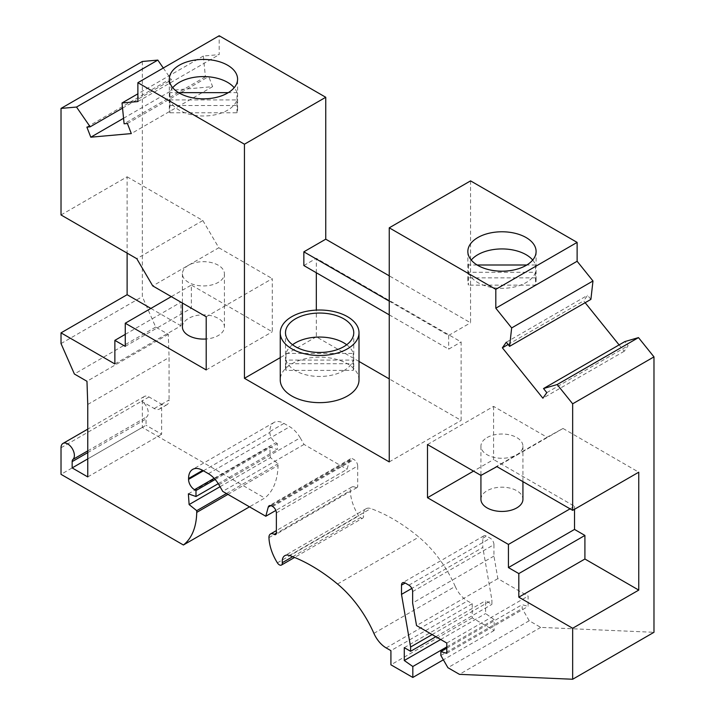 <?xml version="1.0" encoding="UTF-8"?>
<svg xmlns="http://www.w3.org/2000/svg" width="715" height="715" viewBox="0 0 715 715"><rect width="100%" height="100%" fill="white"/><g stroke="black" fill="none" stroke-linecap="round" stroke-linejoin="round"><path stroke-width="0.54" stroke-dasharray="3.58 2.68" d="M412.635 591.6L493.949 544.651L493.949 556.073L497.846 578.632L528.108 596.096L528.108 606.392L522.165 604.675L522.165 608.537L529.225 620.754L540.728 627.395L653.975 632.301M493.949 544.651A5.255 3.03 -120 0 0 490.24 538.225L486.522 536.08A5.255 3.03 -120 0 0 483.894 535.821A5.255 3.03 -120 0 0 482.813 538.225L482.813 547.431L411.813 588.427M373.9 633.356L455.214 586.407A21.003 12.128 -120 0 0 467.476 600.966L472.231 603.71L472.231 617.858L494.137 630.505L494.137 619.574L485.592 613.568L485.592 600.707L491.911 604.354L491.911 600.064L482.813 547.431M455.214 586.407A84.013 48.504 -120 0 0 418.847 537.081A170.125 98.223 -120 0 0 370.799 508.553A12.602 7.275 -120 0 0 366.151 508.705A12.602 7.275 -120 0 0 363.604 515.747A4.201 2.422 -120 0 1 362.755 518.098L294.58 557.459M355.462 487.416A3.155 1.823 -120 0 0 357.035 487.576A3.155 1.823 -120 0 0 357.688 486.128L355.462 487.416A7.356 4.245 -120 0 0 351.78 487.049A7.356 4.245 -120 0 0 350.261 490.678A35.178 20.315 -120 0 0 358.698 515.908A4.201 2.422 -120 0 0 362.755 518.098M276.374 512.923L357.688 465.983L357.688 486.128M357.688 465.983A5.255 3.03 -120 0 0 353.97 459.548L353.139 459.066A5.255 3.03 -120 0 0 350.511 458.807A5.255 3.03 -120 0 0 349.546 460.174L347.106 469.299L275.856 510.439M218.906 484.77L300.22 437.821L304.036 444.435L347.106 469.299M300.22 437.821A21.003 12.128 -120 0 0 289.718 426.739L283.98 423.432A19.957 11.52 -120 0 0 274.006 422.44A19.957 11.52 -120 0 0 269.877 431.574L269.877 432.432A8.401 4.853 -120 0 0 275.82 442.719L277.304 443.577L277.304 449.583L269.689 446.902L270.431 457.618L278.046 463.731L278.046 465.447A78.409 45.268 -120 0 1 264.72 498.051L249.499 506.837M87.757 458.905L146.048 425.255L146.048 418.963A5.255 3.03 60 0 1 146.843 416.765A9.456 5.461 -120 0 0 147.603 409.06A9.456 5.461 -120 0 0 141.597 401.24L154.217 408.533A10.502 6.06 -120 0 0 159.472 409.052A10.502 6.06 -120 0 0 161.644 404.243L149.024 396.959A9.456 5.461 -120 0 0 144.296 396.485A9.456 5.461 -120 0 0 142.339 400.811L142.339 427.4L264.72 498.051M154.217 408.533L161.644 404.243A10.502 6.06 -120 0 0 166.899 404.762A10.502 6.06 -120 0 0 169.071 399.962L161.644 404.243L161.644 434.255L146.048 425.255M142.339 61.481L142.339 296.636L155.691 327.068L168.284 334.334L169.071 357.509L169.071 399.962M163.297 68.023L171.484 79.865L168.195 80.16L172.109 90.26L212.623 86.64L208.709 76.541L205.419 76.836L203.337 56.029L219.192 54.617L219.192 35.75M470.559 180.877L470.559 322.787L389.246 275.838M590.894 299.388L587.605 295.295L583.69 300.863L585.156 302.704M619.092 344.907L624.204 351.271L628.119 345.694L624.83 341.6M125.259 346.364L191.352 308.21L191.352 285.062L171.296 296.636M125.259 334.361L180.949 302.204L191.352 308.21M114.865 363.944L180.949 325.79L180.949 302.204M61.025 214.956L127.118 176.802L127.118 253.119M61.025 343.575L142.339 296.636M127.118 176.802L202.854 220.533L136.771 258.687M122.533 108.126L171.484 79.865M86.881 127.109L168.195 80.16M123.552 118.288L172.109 90.26M137.879 101.557L219.192 54.617M203.337 56.029L137.879 93.817M205.419 76.836L124.106 123.784M127.395 123.489L208.709 76.541M212.623 86.64L131.31 133.58M506.292 342.244L587.605 295.295M508.106 344.505L583.69 300.863M155.691 327.068L74.378 374.008M359.01 379.915A39.379 22.737 0 0 0 334.7 358.903A39.379 22.737 0 0 0 291.783 363.837A39.379 22.737 0 0 0 280.244 379.915M168.284 334.334L86.971 381.283M343.763 370.692A34.132 19.707 0 0 0 353.264 360.092L285.991 360.092A34.132 19.707 0 0 0 309.291 375.545A34.132 19.707 0 0 0 343.763 370.692M87.757 476.914L161.644 434.255M87.757 404.458L169.071 357.509M292.56 344.755A34.132 19.707 0 0 0 285.991 353.425L285.991 363.712A34.132 19.707 0 0 0 285.5 367.054A34.132 19.707 0 0 0 285.991 370.388L353.264 370.388A34.132 19.707 0 0 0 353.755 367.054A34.132 19.707 0 0 0 353.264 363.712L285.991 363.712M285.991 360.092L285.991 370.388M142.339 427.4L61.025 474.34M359.01 361.45L316.325 336.801L316.325 310.096M316.325 272.755L316.325 258.347L461.13 341.949L461.13 420.402L389.246 378.905M389.246 314.85L448.654 349.152L461.13 341.949M303.848 265.551L316.325 258.347M389.246 461.908L461.13 420.402M316.325 336.801L280.244 357.634M389.246 301.131L448.654 335.433L448.654 349.152M227.924 494.387L278.046 465.447M226.432 493.529L278.046 463.731M220.032 486.718L270.431 457.618M188.376 493.85L269.689 446.902M218.245 483.671L277.304 449.583M215.152 479.461L277.304 443.577M304.036 444.435L222.722 491.384M448.654 335.433L470.559 322.787M472.231 603.71L390.917 650.659M472.231 617.858L390.917 664.807M494.137 630.505L443.363 659.82M446.795 646.905L494.137 619.574M440.672 639.505L485.592 613.568M404.279 647.656L485.592 600.707M435.846 636.725L491.911 604.354M432.128 634.58L491.911 600.064M497.846 578.632L416.532 625.571M446.795 643.044L528.108 596.096M150.874 308.424L180.949 325.79M493.949 556.073L412.635 603.013M446.795 653.331L528.108 606.392M446.795 648.192L522.165 604.675M440.851 655.476L522.165 608.537M529.225 620.754L447.912 667.694M206.197 316.781L272.29 278.627L272.29 331.787L191.352 285.062M206.197 369.941L272.29 331.787M540.728 627.395L459.423 674.343M182.414 326.969A21.003 12.128 180 0 1 188.563 318.389A21.003 12.128 180 0 1 211.452 315.762A21.003 12.128 180 0 1 224.421 326.969A21.003 12.128 180 0 1 218.263 335.541A21.003 12.128 180 0 1 206.197 338.981M202.854 220.533L218.826 247.756L188.563 265.229A21.003 12.128 180 0 1 211.452 262.602A21.003 12.128 180 0 1 224.421 273.8A21.003 12.128 180 0 1 218.263 282.38A21.003 12.128 180 0 1 195.374 285.008A21.003 12.128 180 0 1 182.414 273.8A21.003 12.128 180 0 1 188.563 265.229L152.733 285.911M427.49 444.542L493.582 406.388L547.047 437.258L563.009 428.464L496.916 466.618M547.047 437.258L480.954 475.412M487.085 437.571A21.003 12.128 180 0 1 509.974 434.943A21.003 12.128 180 0 1 522.933 446.151A21.003 12.128 180 0 1 516.784 454.722A21.003 12.128 180 0 1 493.895 457.35A21.003 12.128 180 0 1 480.927 446.151A21.003 12.128 180 0 1 487.085 437.571M493.582 406.388L493.582 459.548L473.527 471.122M480.927 499.311A21.003 12.128 180 0 1 487.085 490.74A21.003 12.128 180 0 1 509.974 488.113A21.003 12.128 180 0 1 522.933 499.311M570.061 508.848L574.52 506.283L493.582 459.548M574.52 506.283L574.52 509.277M563.009 428.464L638.754 472.195M624.204 351.271L542.891 398.21M546.805 392.642L628.119 345.694M477.128 264.997L468.423 264.997A34.132 19.707 180 0 1 471.239 260.063M468.423 264.997L468.423 277.858A34.132 19.707 180 0 0 467.842 281.495A34.132 19.707 180 0 0 468.423 285.133L468.423 272.272L535.517 272.272L535.517 285.133L468.423 285.133M535.517 272.272A34.132 19.707 180 0 1 526.106 282.568A34.132 19.707 180 0 1 491.884 287.457A34.132 19.707 180 0 1 468.423 272.272M532.702 260.063A34.132 19.707 180 0 1 535.517 264.997L535.517 277.858A34.132 19.707 180 0 1 536.098 281.495A34.132 19.707 180 0 1 535.517 285.133M535.517 277.858L468.423 277.858M535.517 264.997L526.812 264.997M172.726 87.713A34.132 19.707 0 0 0 169.911 92.646L169.911 105.507A34.132 19.707 0 0 0 169.321 109.145A34.132 19.707 0 0 0 169.911 112.782L169.911 99.921A34.132 19.707 0 0 0 193.372 115.115A34.132 19.707 0 0 0 227.584 110.217A34.132 19.707 0 0 0 236.996 99.921L169.911 99.921M169.911 105.507L236.996 105.507A34.132 19.707 0 0 1 237.586 109.145A34.132 19.707 0 0 1 236.996 112.782L169.911 112.782M236.996 105.507L236.996 92.646L228.3 92.646M178.607 92.646L169.911 92.646M236.996 92.646A34.132 19.707 0 0 0 234.18 87.713M236.996 112.782L236.996 99.921M218.826 247.756L272.29 278.627M285.991 353.425L353.264 353.425A34.132 19.707 0 0 0 346.695 344.755M353.264 360.092L353.264 370.388M353.264 353.425L353.264 363.712M149.024 396.959L141.597 401.24M61.025 447.76L142.339 400.811M87.757 450.879L146.843 416.765M87.757 452.613L146.048 418.963M214.143 478.326L275.82 442.719M203.418 470.801L269.877 432.432M283.98 423.432L269.877 431.574M208.405 473.688L289.718 426.739M386.163 647.915L467.476 600.966M337.534 584.03L418.847 537.081M289.486 555.492L370.799 508.553M292.685 556.699L363.604 515.747M277.384 562.848L358.698 515.908M268.956 537.617L350.261 490.678M272.656 506.497L353.97 459.548M271.825 506.014L353.139 459.066M270.86 505.603L349.546 460.174M408.926 585.165L490.24 538.225M482.813 538.225L486.522 536.08M285.5 367.054L285.5 332.752M144.296 396.485L87.757 429.134M274.006 422.44L192.692 469.389M366.151 508.705L284.838 555.653M351.78 487.049L276.374 530.593M357.035 487.576L275.722 534.516M350.511 458.807L269.197 505.755M166.899 404.762L159.472 409.052M483.894 535.821L402.59 582.761M182.414 273.8L182.414 303.044M522.933 446.151L522.933 481.642M467.842 251.483L467.842 281.495M169.321 109.145L169.321 79.133M536.098 251.483L536.098 281.495M353.755 367.054L353.755 332.752M224.421 273.8L224.421 326.969M237.586 109.145L237.586 79.133M480.927 446.151L480.927 475.395"/><path stroke-width="1.07" d="M411.813 588.427L401.499 594.38L401.499 585.165L405.208 583.02L408.926 585.165A5.255 3.03 -120 0 1 412.635 591.6L412.635 603.013L416.532 625.571L446.795 643.044L446.795 653.331L440.851 651.615L440.851 655.476L447.912 667.694L459.423 674.343L572.661 679.25L572.661 628.253L518.822 597.168L518.822 573.591L584.915 535.437L584.915 559.014L518.822 597.168M572.661 628.253L638.754 590.098L638.754 472.195L572.661 510.349L496.916 466.618L480.954 475.412L427.49 444.542L427.49 497.703L508.428 544.437L508.428 567.585L518.822 573.591M572.661 510.349L572.661 403.814L557.173 384.545L543.516 388.549L624.83 341.6L638.486 337.605L653.975 356.874L572.661 403.814M495.808 289.343L389.246 227.817L470.559 180.877L577.121 242.394L495.808 289.343L495.808 308.201L511.663 327.935L509.58 346.337L506.292 342.244L502.377 347.812L542.891 398.21L546.805 392.642L543.516 388.549M76.514 107.044L61.025 108.421L142.339 61.481L157.827 60.096L76.514 107.044L90.17 126.814L86.881 127.109L90.796 137.2L131.31 133.58L127.395 123.489L124.106 123.784L122.024 102.978L137.879 101.557L137.879 82.699L244.441 144.216L244.441 378.306L389.246 461.908L389.246 227.817M61.025 108.421L61.025 214.956L136.771 258.687L152.733 285.911L206.197 316.781L206.197 369.941L125.259 323.216L125.259 346.364L114.865 340.367L125.259 334.361M87.757 429.134L62.983 443.434A9.456 5.461 -120 0 1 72.144 448.412A9.456 5.461 -120 0 1 72.957 459.423A5.255 3.03 60 0 0 72.161 461.622L72.161 467.914L87.757 476.914L87.757 404.458L86.971 381.283L74.378 374.008L61.025 343.575L61.025 332.859L114.865 363.944L114.865 340.367M62.983 443.434A9.456 5.461 -120 0 0 61.025 447.76L61.025 474.34L183.406 545A78.409 45.268 -120 0 0 196.732 512.387L227.924 494.387M275.856 510.439L265.792 516.248L222.722 491.384L218.906 484.77A21.003 12.128 -120 0 0 208.405 473.688L202.676 470.372A19.957 11.52 -120 0 0 192.692 469.389A19.957 11.52 -120 0 0 188.563 478.523L188.563 479.381A8.401 4.853 -120 0 0 194.507 489.668L195.99 490.526L195.99 496.523L188.376 493.85L189.118 504.567L196.732 510.68L196.732 512.387M265.792 516.248L268.241 507.123L270.86 505.603M276.374 530.593L270.467 533.998A7.356 4.245 -120 0 1 274.149 534.364A3.155 1.823 -120 0 0 275.722 534.516A3.155 1.823 -120 0 0 276.374 533.077L276.374 512.923A5.255 3.03 -120 0 0 272.656 506.497L271.825 506.014A5.255 3.03 -120 0 0 269.197 505.755A5.255 3.03 -120 0 0 268.241 507.123M270.467 533.998A7.356 4.245 -120 0 0 268.956 537.617A35.178 20.315 -120 0 0 277.384 562.848A4.201 2.422 -120 0 0 281.442 565.047A4.201 2.422 -120 0 0 282.291 562.696L292.685 556.699M401.499 594.38L410.598 647.012L410.598 651.302L404.279 647.656L404.279 660.517L412.823 666.514L412.823 677.454L390.917 664.807L390.917 650.659L386.163 647.915A21.003 12.128 -120 0 1 373.9 633.356A84.013 48.504 -120 0 0 337.534 584.03A170.125 98.223 -120 0 0 289.486 555.492A12.602 7.275 -120 0 0 284.838 555.653A12.602 7.275 -120 0 0 282.291 562.696M405.208 583.02A5.255 3.03 -120 0 0 402.59 582.761A5.255 3.03 -120 0 0 401.499 585.165M157.827 60.096L163.297 68.023M389.246 275.838L325.754 239.185L325.754 97.276L219.192 35.75L137.879 82.699M577.121 242.394L577.121 261.261L592.976 280.986L590.894 299.388L509.58 346.337M585.156 302.704L619.092 344.907M572.661 679.25L653.975 632.301L653.975 356.874M127.118 253.119L127.118 294.705L61.025 332.859M90.17 126.814L122.533 108.126M90.796 137.2L123.552 118.288M137.879 93.817L122.024 102.978M171.296 296.636L125.259 323.216M592.976 280.986L511.663 327.935M495.808 308.201L577.121 261.261M502.377 347.812L508.106 344.505M291.783 316.673A39.379 22.737 0 0 0 280.244 332.752A39.379 22.737 0 0 0 304.554 353.755A39.379 22.737 0 0 0 347.472 348.831A39.379 22.737 0 0 0 359.01 332.752A39.379 22.737 0 0 0 334.7 311.749A39.379 22.737 0 0 0 291.783 316.673M280.244 332.752L280.244 379.915A39.379 22.737 0 0 0 304.554 400.918A39.379 22.737 0 0 0 347.472 395.994A39.379 22.737 0 0 0 359.01 379.915L359.01 332.752M346.695 344.755A34.132 19.707 0 0 0 295.492 342.825A34.132 19.707 0 0 0 292.56 344.755M295.492 318.819A34.132 19.707 0 0 0 285.5 332.752A34.132 19.707 0 0 0 306.565 350.958A34.132 19.707 0 0 0 343.763 346.686A34.132 19.707 0 0 0 353.755 332.752A34.132 19.707 0 0 0 332.69 314.546A34.132 19.707 0 0 0 295.492 318.819M72.161 467.914L87.757 458.905M249.499 506.837L183.406 545M316.325 310.096L316.325 272.755M389.246 378.905L359.01 361.45M325.754 239.185L303.848 251.832L303.848 265.551L389.246 314.85M280.244 357.634L244.441 378.306M303.848 251.832L389.246 301.131M196.732 510.68L226.432 493.529M189.118 504.567L220.032 486.718M195.99 496.523L218.245 483.671M195.99 490.526L215.152 479.461M244.441 144.216L325.754 97.276M526.106 265.417A34.132 19.707 180 0 1 488.908 269.689A34.132 19.707 180 0 1 467.842 251.483A34.132 19.707 180 0 1 477.834 237.55A34.132 19.707 180 0 1 515.032 233.278A34.132 19.707 180 0 1 536.098 251.483A34.132 19.707 180 0 1 526.106 265.417M443.363 659.82L412.823 677.454M412.823 666.514L446.795 646.905M404.279 660.517L440.672 639.505M410.598 651.302L435.846 636.725M410.598 647.012L432.128 634.58M127.118 294.705L150.874 308.424M440.851 651.615L446.795 648.192M206.197 338.981A21.003 12.128 180 0 1 182.414 326.969L182.414 303.044M427.49 497.703L473.527 471.122M522.933 481.642L522.933 499.311A21.003 12.128 180 0 1 516.784 507.891A21.003 12.128 180 0 1 493.895 510.519A21.003 12.128 180 0 1 480.927 499.311L480.927 475.395M508.428 544.437L570.061 508.848M584.915 559.014L638.754 590.098M574.52 509.277L574.52 529.431L584.915 535.437M508.428 567.585L574.52 529.431M638.486 337.605L557.173 384.545M179.322 65.199A34.132 19.707 0 0 0 169.321 79.133A34.132 19.707 0 0 0 190.387 97.338A34.132 19.707 0 0 0 227.584 93.066A34.132 19.707 0 0 0 237.586 79.133A34.132 19.707 0 0 0 216.511 60.936A34.132 19.707 0 0 0 179.322 65.199M471.239 260.063A34.132 19.707 180 0 1 477.834 254.701A34.132 19.707 180 0 1 532.702 260.063M526.812 264.997L477.128 264.997M234.18 87.713A34.132 19.707 0 0 0 179.322 82.35A34.132 19.707 0 0 0 172.726 87.713M228.3 92.646L178.607 92.646M72.957 459.423L87.757 450.879M72.161 461.622L87.757 452.613M194.507 489.668L214.143 478.326M188.563 479.381L203.418 470.801M188.563 478.523L202.676 470.372M274.149 534.364L276.374 533.077M294.58 557.459L281.442 565.047"/></g></svg>
